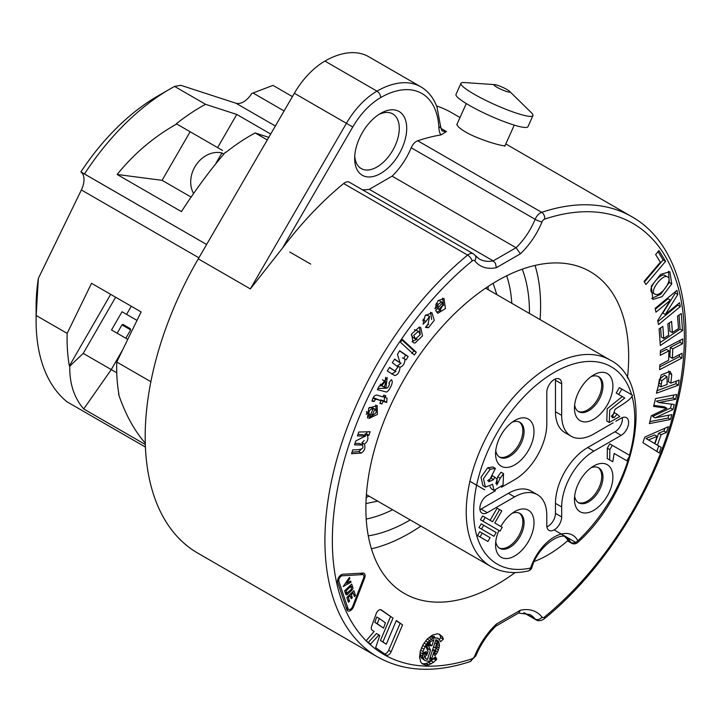 <?xml version="1.0" encoding="UTF-8"?>
<svg xmlns="http://www.w3.org/2000/svg" width="722" height="722" viewBox="0 0 722 722"><rect width="100%" height="100%" fill="white"/><g stroke="black" fill="none" stroke-linecap="round" stroke-linejoin="round"><path stroke-width="1.08" d="M392.606 509.759A157.766 91.089 -60 0 1 366.216 519.073M506.682 275.786A157.766 91.089 -60 0 1 511.808 303.285M488.018 286.553A157.766 91.089 -60 0 1 488.252 289.693M369.05 496.158A157.766 91.089 -60 0 1 366.207 497.521M437.586 652.056L434.96 655.747L434.003 653.942L436.07 650.811L434.274 650.883L431.819 658.401L429.473 659.376L435.944 639.629L438.389 641.028L439.472 645.838L437.586 652.056L435.926 651.1M364.718 577.898L353.744 606.354A5.262 3.032 -60 0 1 347.796 610.875A5.262 3.032 -60 0 1 346.894 609.684L337.734 582.419A5.262 3.032 -60 0 1 338.853 577.176A5.262 3.032 -60 0 1 342.959 574.252L363.094 573.06A5.262 3.032 -60 0 1 364.041 573.304A5.262 3.032 -60 0 1 364.637 573.864L365.106 575.317A5.262 3.032 -60 0 1 364.718 577.898L363.816 577.374M359.691 443.543L362.164 444.969C364.601 448.461 361.487 450.086 352.823 449.824L351.524 453.723L361.262 453.073C364.538 450.916 365.594 447.938 364.43 444.138C367.642 441.674 368.617 438.75 367.354 435.384L368.906 435.339L370.106 431.747L358.762 432.036L357.453 435.935L365.287 436.088L355.784 440.952L354.484 444.851L362.291 445.041L359.691 443.543L354.989 443.344M386.694 402.452L387.001 398.129L385.025 397.515L385.873 395.755L383.77 395.096L382.922 396.856L376.667 395.033C374.393 395.358 372.832 397.416 371.974 401.215L374.177 401.531L375.602 399.067L381.072 400.692L379.808 403.309L381.911 403.968L383.174 401.351L386.694 402.452L384.212 401.026L380.693 399.925L380.485 400.358M406.116 359.881L408.174 356.515L399.663 350.739L397.443 354.385L400.042 362.742L394.582 359.069L392.353 362.715L398.012 366.984L394.889 370.991L389.519 367.363L387.299 371.009L394.726 375.521C397.858 374.889 399.6 372.137 399.961 367.272C403.138 366.262 404.807 363.527 404.961 359.096L406.116 359.881M414.988 343.058L422.523 335.91L420.736 327.562L419.302 327.102L411.576 334.006L413.137 342.607L414.988 343.058M666.406 432.442L668.41 426.693L644.836 437.072L642.887 442.658L659.258 452.956L661.208 447.351L657.435 445.167L661.09 434.698L666.406 432.442L663.933 431.007L658.608 433.272L654.962 443.732L658.726 445.916L656.776 451.521M671.767 283.89L669.863 271.743L660.657 274.36L651.28 286.228L652.85 299.477L662.065 296.661L671.767 283.89L669.285 282.455L660.702 294.269L651.659 298.475M373.148 408.823L368.924 418.525L377.38 414.419L377.173 405.565L368.734 408.165L367.453 418.011L369.592 414.238L368.861 413.083C369.168 410.367 370.594 408.95 373.148 408.823L370.675 407.398L369.276 407.488M391.189 379.754L388.968 382.994L389.411 384.312C388.49 387.407 387.317 388.589 385.9 387.867L387.227 377.552L380.611 385.909L379.321 385.954L377.344 389.69L386.297 391.992C388.219 392.461 394.726 381.496 391.189 379.754M414.383 355.016L416.278 352.228L402.371 339.466L400.466 342.264L414.383 355.016M425.429 327.409L428.435 327.725L434.292 320.342L431.918 312.671L425.023 315.866L423.074 324.223L425.935 321.47L429.572 316.344L428.056 324.043L425.547 327.481M665.576 261.337L658.951 250.579L655.621 254.523L660.35 262.194L644.087 281.436L645.982 284.522L665.576 261.337L663.103 259.902L644.43 282.004M678.391 385.178L679.122 380.097L670.837 383.138L671.758 374.691L670.088 371.442L661.181 374.88L656.433 393.237L678.391 385.178L675.909 383.743L656.794 390.764M682.552 330.568L681.297 313.547L677.552 316.065L678.472 328.564L672.417 332.625L671.586 321.398L667.85 323.907L668.671 335.143L663.744 338.456L662.85 326.38L659.096 328.907L660.314 345.504L682.552 330.568L680.07 329.142L660.098 342.553M682.507 343.771L682.705 338.934L660.422 350.531L660.224 355.359L668.996 350.802L668.599 360.278L659.827 364.845L659.628 369.682L681.911 358.085L682.109 353.248L672.372 358.32L672.769 348.834L682.507 343.771L680.025 342.336L670.287 347.408L669.89 356.885L672.372 358.32M680.341 306.561L679.537 302.726L665.314 314.467L677.823 294.486L676.956 290.352L655.143 308.366L655.946 312.193L670.512 300.172L657.688 320.559L658.527 324.566L680.341 306.561L677.859 305.126L657.904 321.597M675.521 399.338L676.713 394.483L655.54 398.571L653.609 406.423L666.902 408.273L651.298 415.764L649.367 423.588L670.539 419.491L671.74 414.636L655.071 417.857L673.003 409.518L674.249 404.482L658.852 402.56L675.521 399.338L673.039 397.903L656.37 401.125L658.852 402.56M438.055 304.377L441.665 301.949L442.514 302.897L435.619 310.487L437.875 313.294L445.456 308.583L443.949 298.475L437.974 300.776L434.987 308.799L437.956 306.227L438.055 304.377L436.16 303.285M366.523 641.181L370.603 644.06L378.96 634.936L379.772 635.513L375.657 647.625L386.18 655.044A4.449 2.563 120 0 0 386.288 655.116A4.449 2.563 120 0 0 391.153 651.722L402.551 624.873L396.351 620.505L386.27 644.259L382.922 641.903L393.003 618.14L381.333 609.919A4.449 2.563 120 0 0 381.225 609.846A4.449 2.563 120 0 0 376.225 613.592L371.64 626.209A4.449 2.563 120 0 0 372.074 630.08L374.104 631.515L366.072 640.865L366.523 641.181A248.928 143.714 120 0 0 472.107 658.771A3.502 2.022 120 0 0 474.715 655.973A56.099 32.391 -60 0 1 496.366 624.079L495.924 626.064M442.532 636.912L443.362 639.196L440.483 641.75L439.49 639.62L436.909 637.914L433.426 638.221L429.644 640.486L426.206 644.313L422.984 651.497L422.65 656.045L423.886 659.466L425.032 660.558L428.128 661.28L429.951 660.865L435.537 656.849L436.792 659.24L433.588 662.318L428.543 664.935L426.16 665.251L422.235 663.843L420.845 662.182L419.536 657.291L420.33 651.063L423.083 644.575L427.325 638.943L432.325 635.143L437.207 633.835L439.346 634.205L442.532 636.912L438.931 634.133M433.904 639.71L431.946 645.685L429.897 645.766L430.438 644.114L428.651 646.037L430.474 650.179L427.433 659.457L426.63 659.258L424.671 657.426L423.931 654.231L424.067 652.39L426.296 651.56L426.801 655.215L428.038 651.443L425.998 646.786L429.256 642.445L433.904 639.71M438.886 127.956A5.262 3.186 -2.5 0 0 440.42 125.574C441.467 129.987 442.153 131.72 442.496 130.781A17.527 10.117 120 0 0 446.467 131.566L440.898 134.924A22.788 13.158 -60 0 1 438.886 127.956A82.389 47.571 120 0 0 380.693 97.578A56.099 32.391 120 0 0 352.751 127.009L282.501 248.097A254.18 146.756 -60 0 1 343.663 183.523A8.763 5.063 -60 0 1 349.322 182.206L473.28 253.765A8.763 5.063 -60 0 0 467.621 255.092L343.663 183.523M282.501 248.097L250.344 288.908L198.288 258.855L294.35 93.273A61.352 35.423 -60 0 1 324.918 61.081A87.651 50.603 -60 0 1 368.743 56.74L420.8 86.802A87.651 50.603 -60 0 0 376.974 91.143L324.918 61.081M473.28 253.765L479.227 258.972A50.838 29.349 120 0 0 493.234 260.895L495.409 263.223L496.366 267.682A56.099 32.391 -60 0 1 474.715 260.777A3.502 2.022 120 0 0 472.107 260.994A5.262 2.346 50.6 0 0 467.621 255.092A254.18 146.756 -60 0 0 332.364 477.134A254.18 146.756 -60 0 0 377.561 656.93L197.828 553.16A254.18 146.756 -60 0 1 198.288 258.855M457.134 123.922C456.593 125.619 459.391 128.308 465.519 131.991C479.543 140.113 505.391 147.27 505.102 145.474M436.521 105.917A254.18 146.756 -60 0 1 452.008 112.903L460.004 117.524M362.236 189.66A50.838 29.349 120 0 0 369.285 189.335L392.109 176.159A50.838 29.349 120 0 0 411.188 147.757A8.763 5.063 -60 0 1 417.722 140.772A254.18 146.756 -60 0 1 440.898 134.924M354.737 156.142A31.551 18.221 120 0 0 361.199 168.56A31.551 18.221 120 0 0 392.75 150.347A31.551 18.221 120 0 0 392.75 113.914A31.551 18.221 120 0 0 378.761 114.527M410.231 519.93A170.04 98.174 -60 0 1 409.203 520.535A170.04 98.174 -60 0 1 368.283 535.868M522.259 269.171A170.04 98.174 -60 0 1 529.434 313.465M420.872 526.076A185.816 107.28 -60 0 1 409.203 533.414A185.816 107.28 -60 0 1 371.433 548.819M535.047 265.425A185.816 107.28 -60 0 1 540.074 319.611M515.12 572.555A185.816 107.28 -60 0 1 497.277 584.26A185.816 107.28 -60 0 1 404.365 593.466A185.816 107.28 -60 0 1 371.875 550.245A185.816 107.28 -60 0 1 429.238 342.029A185.816 107.28 -60 0 1 590.181 271.625A185.816 107.28 -60 0 1 627.445 377.994M365.106 575.317L364.637 573.864M380.693 113.327A36.813 21.254 -60 0 1 406.721 128.354A36.813 21.254 -60 0 1 380.693 173.442A36.813 21.254 -60 0 1 354.664 158.416A36.813 21.254 -60 0 1 380.693 113.327L380.693 113.327M392.109 176.159L516.059 247.718L493.234 260.895L369.285 189.335M496.366 624.079L520.372 610.216L518.874 612.861M411.188 147.757L535.146 219.317A50.838 29.349 120 0 1 516.059 247.718L520.372 253.819L496.366 267.682M372.326 407.804L375.521 409.482L373.048 408.056L372.137 408.246M372.29 415.015L374.808 409.239C377.272 411.639 376.433 413.571 372.29 415.015L370.819 414.175M375.72 405.033L376.171 410.204M373.4 414.997L369.493 417.208M369.592 414.238L367.11 412.813L366.18 414.446M366.379 411.648L367.11 412.813M380.16 384.826L381.297 385.512M383.779 386.938L382.633 386.252L382.281 384.997L385.349 381.36L385.756 382.452L384.275 387.154L380.584 385.07M382.281 384.997L380.665 384.059M385.349 381.36L382.389 379.808M385.9 387.867L384.33 386.965M385.674 377.281L385.196 381.27M389.546 382.164L389.185 383.346M386.667 388.12L377.949 388.553M416.278 352.228L413.796 350.802L411.901 353.59M402.019 339.99L413.796 350.802M430.601 312.256L431.639 319.485M428.706 324.214L426.215 326.182M425.935 321.47L423.453 320.036L422.794 320.667M429.572 316.344L425.953 314.729M423.2 319.106L423.453 320.036M658.031 251.671L663.103 259.902M668.509 271.255L669.285 282.455M667.354 276.833L664.872 275.398C660.034 272.221 645.739 291.156 652.832 292.897L655.314 294.332C648.221 292.59 662.516 273.647 667.354 276.833C672.805 278.394 664.123 292.843 657.3 294.585L655.314 294.332M659.439 379.212L658.401 385.368L660.883 386.793L661.912 380.638L659.439 379.212L664.529 375.287L667.011 376.722L667.119 384.51L660.883 386.793M661.912 380.638L667.011 376.722M676.288 381.144L675.909 383.743M670.837 383.138L668.364 381.712L669.285 373.256L671.758 374.691M668.617 371.009L669.285 373.256M679.032 315.072L680.07 329.142M672.417 332.625L669.935 331.199L669.33 322.914M663.744 338.456L661.262 337.021L660.594 327.896M680.115 340.288L680.025 342.336M668.996 350.802L666.514 349.367L660.341 352.58M681.911 358.085L679.429 356.65L659.737 366.893M679.519 354.601L679.429 356.65M672.769 348.834L670.287 347.408M677.678 304.26L677.859 305.126M665.314 314.467L662.841 313.032L675.341 293.06L677.823 294.486M675.097 291.896L675.341 293.06M670.512 300.172L668.031 298.737L655.323 309.233M673.743 395.051L673.039 397.903M666.902 408.273L664.421 406.838L653.87 405.367M670.539 419.491L668.058 418.065L649.863 421.585M668.762 415.213L668.058 418.065M655.071 417.857L652.598 416.432L670.521 408.083L673.003 409.518M671.496 404.139L670.521 408.083M657.137 436.386L654.646 443.516L646.009 438.516L648.491 439.951L657.137 436.386L654.655 434.951L646.009 438.516M654.646 443.516L648.491 439.951M664.899 428.245L663.933 431.007M661.208 447.351L658.726 445.916M657.435 445.167L654.962 443.732M661.09 434.698L658.608 433.272M441.765 303.718L443.308 304.603L440.023 310.063L437.658 308.249M437.397 308.538L440.023 310.063M441.665 301.949L438.398 300.325M442.604 298.078L443.633 305.505M440.709 310.243L436.702 312.256M437.956 306.227L435.474 304.801M439.193 309.133L443.308 304.603M418.498 331.29L420.231 334.701L415.475 338.934L413.751 335.36L418.498 331.29L414.365 329.674M419.446 327.12L420.222 333.988M417.135 339.105L411.991 341.605M411.278 334.864L412.993 337.499L415.475 338.934M408.174 356.515L405.692 355.089L403.643 358.446M399.555 350.919L405.692 355.089M394.474 359.249L400.042 362.742M389.411 367.543L394.889 370.991M395.99 371.406L391.721 374.014M399.961 367.272L397.479 365.846L397.515 366.352M404.961 359.096L402.497 357.904M401.044 363.139L397.479 365.846M384.519 396.694L384.212 401.026M385.025 397.515L383.138 396.414M374.177 401.531L372.164 400.367M375.115 399.302L373.021 398.102M375.602 399.067L373.229 397.696M381.072 400.692L373.13 397.632M381.911 403.968L380.025 402.876M383.174 401.351L380.693 399.925M367.119 431.819L366.424 433.913L364.872 433.949L365.531 436.268M368.906 435.339L366.424 433.913M365.287 436.088L362.814 434.662L357.959 434.427M361.208 449.391L358.78 451.638L352.02 452.216M364.43 444.138L361.948 442.703L362.615 445.293M364.177 440.537L361.948 442.703M367.354 435.384L364.872 433.949M494.642 84.618L464.174 82.543A39.439 5.596 24.2 0 0 460.97 83.292L455.988 94.374A39.439 5.596 24.2 0 0 469.129 105.25A39.439 5.596 24.2 0 0 506.357 122.451A39.439 5.596 24.2 0 0 527.953 126.693L532.926 115.61A39.439 5.596 24.2 0 0 531.365 112.713L509.57 91.324A8.763 1.245 24.2 0 0 502.431 87.236A8.763 1.245 24.2 0 0 494.642 84.618A8.763 1.245 24.2 0 0 496.844 87.2A8.763 1.245 24.2 0 0 506.402 91.468A8.763 1.245 24.2 0 0 509.57 91.324M460.97 83.292A39.439 5.596 24.2 0 0 474.101 94.176A39.439 5.596 24.2 0 0 511.329 111.368A39.439 5.596 24.2 0 0 532.926 115.61M362.643 574.45A5.262 3.032 120 0 0 362.48 573.097M353.744 606.354L352.868 605.848M346.867 609.621A5.262 3.032 120 0 0 348.085 609.097M378.96 634.936L376.487 633.51L368.301 642.436M393.003 618.14L380.494 609.639M382.922 641.903L380.44 640.468L390.53 616.714M386.27 644.259L380.44 640.468M402.551 624.873L396.252 620.749M384.546 653.888A4.449 2.563 120 0 0 388.671 650.287L400.069 623.447M438.344 638.528L436.909 637.914M435.249 637.815L432.767 636.38L434.427 636.488M433.426 638.221L430.944 636.786L432.767 636.38M431.53 639.123L429.048 637.697L430.944 636.786M427.415 638.871L429.048 637.697M429.644 640.486L427.216 639.078M427.839 642.237L425.61 640.946M426.206 644.313L424.076 643.076M424.816 646.614L422.686 645.387M423.724 649.042L421.495 647.76M422.984 651.497L420.655 650.152M422.623 653.861L420.141 652.435L420.366 650.973M422.65 656.045L420.168 654.61L420.141 652.435M423.083 657.941L420.601 656.506L420.168 654.61M423.886 659.466L421.404 658.031L420.601 656.506M425.032 660.558L421.404 658.031M436.792 659.24L434.463 657.895M436.052 660.143L433.579 658.717M433.588 662.318L431.115 660.892L433.48 658.789M431.052 663.942L428.57 662.507L431.115 660.892M428.543 664.935L426.061 663.5L428.57 662.507M426.16 665.251L423.688 663.816L426.061 663.5M421.964 663.518L423.688 663.816M439.147 639.295L440.88 637.761L443.362 639.196M440.88 637.761L440.05 635.477M436.07 650.811L432.74 649.412M434.274 650.883L432.577 649.899M430.113 657.444L431.819 658.401M431.738 658.455L430.493 657.733M431.26 658.708L429.942 657.95M430.79 658.933L429.807 658.365M430.33 659.123L429.68 658.753M438.389 641.028L435.953 639.629L436.602 640.91L439.075 642.336M439.445 643.97L436.963 642.535L436.602 640.91M439.472 645.838L436.99 644.403L436.963 642.535M439.166 647.869L437.153 646.713M438.525 649.971L436.043 648.546L436.232 647.932M435.24 650.332L436.043 648.546M434.707 653.067L436.395 654.033M430.438 644.114L428.669 643.085M430.249 644.277L428.498 643.275M430.05 644.457L428.327 643.464M429.689 644.818L427.984 643.834M429.328 645.197L427.659 644.232M428.985 645.603L427.352 644.665M428.651 646.037L427.045 645.107M430.474 650.179L427.993 648.744L426.648 645.676M425.005 657.868L426.025 654.764M427.505 650.224L427.993 648.744M427.433 659.457L425.267 658.211M426.215 652.435L425.33 651.921M426.233 653.229L424.5 652.228M426.341 653.97L424.049 652.652M426.531 654.637L424.013 653.094M426.801 655.215L424.049 653.202M430.249 644.701L431.946 645.685M429.662 643.663L430.357 641.533M436.837 644.403L436.575 643.871L435.231 647.968L437.018 647.896L436.837 644.403M434.879 642.887L436.575 643.871M435.231 647.968L433.534 646.993M340.955 574.956L342.39 575.786A3.574 2.067 120 0 0 339.611 577.799A3.574 2.067 120 0 0 338.871 581.354L348.031 608.619A3.574 2.067 120 0 0 348.636 609.413A3.574 2.067 120 0 0 352.697 606.309L363.671 577.853A3.574 2.067 120 0 0 363.193 574.766A3.574 2.067 120 0 0 362.543 574.595L342.39 575.786M360.44 573.214A3.574 2.067 -60 0 1 360.72 573.331L363.193 574.766M349.231 595.154L350.17 595.704L348.329 597.455L349.574 601.146L348.437 602.229L346.831 597.437L353.906 590.695L355.513 595.488L354.385 596.571L353.139 592.87L351.307 594.621L352.318 597.635L350.459 596.562M352.318 597.635L351.181 598.709L350.17 595.704M351.307 594.621L350.36 594.08M353.139 592.87L352.201 592.329M355.513 595.488L353.663 594.414M349.574 601.146L347.724 600.081M348.329 597.455L347.39 596.904M346.596 583.259L350.657 581.02L351.045 582.185L343.167 586.526L349.439 577.392L349.827 578.557L346.596 583.259L345.748 582.771M351.045 582.185L349.827 581.481M348.979 578.06L349.827 578.557M351.686 584.08L352.832 587.5A2.103 1.218 -60 0 1 351.876 590.217L347.634 594.26A2.103 1.218 -60 0 1 346.118 594.711A2.103 1.218 -60 0 1 345.757 594.233L344.611 590.813L351.686 584.08M362.543 574.595L360.179 573.232M346.885 593.159L351.506 589.125L350.919 586.255L346.109 590.831L346.885 593.159L345.035 592.085M346.109 590.831L345.161 590.289M350.919 586.255L349.971 585.704M383.49 628.122L374.808 622.319L376.74 617.003L379.221 618.438L385.422 622.806L383.49 628.122L377.29 623.745L379.221 618.438M374.808 622.319L377.29 623.745M598.159 376.469A20.162 11.642 -60 0 1 597.554 399.356A20.162 11.642 -60 0 1 578.033 411.314M519.271 513.098A20.162 11.642 -60 0 1 518.667 535.986A20.162 11.642 -60 0 1 499.155 547.944M519.271 422.009A20.162 11.642 -60 0 1 518.667 444.896A20.162 11.642 -60 0 1 499.155 456.864M598.159 467.549A20.162 11.642 -60 0 1 601.733 476.394A20.162 11.642 -60 0 1 593.331 496.249A20.162 11.642 -60 0 1 578.033 502.404M591.011 376.676A20.162 11.642 -60 0 1 598.791 376.794A20.162 11.642 -60 0 1 598.791 400.069A20.162 11.642 -60 0 1 578.638 411.711A20.162 11.642 -60 0 1 574.649 405.024M495.761 541.653A20.162 11.642 120 0 0 499.75 548.341A20.162 11.642 120 0 0 519.912 536.699A20.162 11.642 120 0 0 519.912 513.423A20.162 11.642 120 0 0 512.124 513.315M512.124 422.226A20.162 11.642 -60 0 1 519.912 422.334A20.162 11.642 -60 0 1 519.912 445.609A20.162 11.642 -60 0 1 499.75 457.252A20.162 11.642 -60 0 1 495.761 450.564M591.011 467.766A20.162 11.642 -60 0 1 598.791 467.874A20.162 11.642 -60 0 1 602.969 477.107A20.162 11.642 -60 0 1 594.17 497.395A20.162 11.642 -60 0 1 578.638 502.792A20.162 11.642 -60 0 1 574.649 496.104M622.319 417.632A10.514 6.074 -60 0 1 614.973 431.792L587.699 447.532A45.576 26.317 120 0 0 555.471 503.36L555.471 513.378A10.514 6.074 -60 0 1 546.879 526.816M555.38 378.987A10.514 6.074 -60 0 1 555.471 380.268L555.471 411.757A45.576 26.317 120 0 0 564.911 432.613L571.111 436.196A45.576 26.317 -60 0 1 561.671 415.33L561.671 383.842A10.514 6.074 120 0 0 559.487 379.023A10.514 6.074 120 0 0 551.382 381.848A10.514 6.074 120 0 0 546.798 392.434L546.798 423.922A45.576 26.317 -60 0 1 514.569 479.742L501.501 487.278M495.409 490.798L487.296 495.482A10.514 6.074 120 0 0 480.428 504.75A10.514 6.074 120 0 0 482.034 513.18A10.514 6.074 120 0 0 487.296 512.656L514.569 496.916A45.576 26.317 -60 0 1 537.358 494.66L531.157 491.077A45.576 26.317 120 0 0 508.369 493.334L481.096 509.082A10.514 6.074 -60 0 1 479.949 509.642M487.91 541.5L490.094 537.7L482.206 533.152L480.013 536.942L487.91 541.5M493.974 536.302L496.167 532.502L483.677 525.291L481.484 529.091L493.974 536.302M500.048 531.103L502.232 527.304L494.787 523.008L501.799 510.86L499.606 509.597L492.594 521.735L485.148 517.439L482.955 521.23L500.048 531.103M503.541 473.65L500.193 478.226L496.844 484.967L497.124 479.264L494.723 477.098L493.577 479.67L488.695 481.773L495.391 468.425L490.157 469.219L483.46 478.686L485.419 487.106L492.594 484.3L493.983 490.391L503.044 485.076L503.541 473.65L501.059 472.224L497.711 476.791L495.906 483.677M626.84 460.771L629.891 455.492L612.283 445.321L609.81 449.616L609.729 460.004L612.779 461.764L614.169 453.461L626.84 460.771M632.535 395.259L621.832 389.077L618.709 394.483L624.774 397.984L609.693 410.15L609.278 422.478L619.756 416.549L617.057 414.211L614.296 417.478L612.139 417.704L615.099 409.266C620.397 405.647 630.983 399.88 632.535 395.259M593.674 374.926L593.674 374.926A27.174 15.685 120 0 0 574.459 408.201A27.174 15.685 120 0 0 593.674 419.292A27.174 15.685 120 0 0 612.888 386.017A27.174 15.685 120 0 0 593.674 374.926M500.86 526.509A27.174 15.685 -60 0 1 514.786 511.555A27.174 15.685 -60 0 1 534 522.647A27.174 15.685 -60 0 1 514.786 555.931A27.174 15.685 -60 0 1 495.572 544.839A27.174 15.685 -60 0 1 498.902 530.444M495.572 453.75A27.174 15.685 120 0 0 514.786 464.842A27.174 15.685 120 0 0 534 431.566A27.174 15.685 120 0 0 514.786 420.466A27.174 15.685 120 0 0 495.572 453.75M612.888 477.107A27.174 15.685 120 0 0 593.674 466.015A27.174 15.685 120 0 0 574.459 499.29A27.174 15.685 120 0 0 593.674 510.382A27.174 15.685 120 0 0 612.888 477.107M537.358 494.66A45.576 26.317 -60 0 1 546.798 515.526L546.798 525.544A10.514 6.074 120 0 0 548.973 530.354A10.514 6.074 120 0 0 557.077 527.538A10.514 6.074 120 0 0 561.671 516.952L561.671 506.934A45.576 26.317 -60 0 1 593.899 451.115L621.164 435.366A10.514 6.074 120 0 0 628.041 426.097A10.514 6.074 120 0 0 626.425 417.677A10.514 6.074 120 0 0 621.164 418.191L615.857 421.26M613.122 422.839L593.899 433.94A45.576 26.317 -60 0 1 571.111 436.196M482.206 533.152L479.733 531.717L477.54 535.516L485.428 540.065M480.013 536.942L477.54 535.516M483.677 525.291L481.195 523.865L479.002 527.656L491.492 534.867M481.484 529.091L479.002 527.656M499.606 509.597L497.124 508.162L490.112 520.309M485.148 517.439L482.666 516.004L480.473 519.804L497.566 529.668M482.955 521.23L480.473 519.804M500.193 478.226L497.711 476.791M494.723 477.098L492.251 475.663L491.095 478.235L487.612 480.726M493.577 479.67L491.095 478.235M495.391 468.425L492.918 466.99L487.684 467.793L480.987 477.251L482.937 485.68L485.419 487.106M489.994 486.727L491.502 488.965L493.983 490.391M612.283 445.321L609.81 443.895L607.328 448.182L607.247 458.569L610.298 460.329M609.81 449.616L607.328 448.182M609.729 460.004L607.247 458.569M614.169 453.461L624.359 459.345M621.832 389.077L619.35 387.642L616.227 393.048L622.292 396.549L607.211 408.724L606.796 421.052L609.278 422.478M618.709 394.483L616.227 393.048M624.774 397.984L622.292 396.549M617.057 414.211L614.575 412.776L611.254 416.341M614.296 417.478L611.823 416.043M565.118 537.033A31.551 18.221 -60 0 1 568.006 540.453A113.941 65.783 120 0 1 534.298 561.454M531.906 567.492A5.262 1.471 -161.9 0 1 530.625 568.006A36.813 21.254 -60 0 1 554.234 536.997A36.813 21.254 -60 0 1 577.835 540.751A5.262 4.034 152.3 0 1 570.741 542.366A31.551 18.221 120 0 0 566.292 537.574C562.239 531.491 538.215 545.065 531.906 567.492M532.033 567.023A5.262 5.262 0 0 1 528.053 570.994A5.262 3.791 -102.6 0 0 530.625 568.006A113.941 65.783 120 0 1 497.638 431.882A113.941 65.783 120 0 1 631.569 394.699M127.776 339.358L111.513 329.972L127.776 339.358L125.836 338.239L130.655 329.891L130.384 328.718L122.939 324.422L130.384 328.718M117.163 333.23L121.982 324.882L130.655 329.891M121.982 324.882L122.939 324.422M215.346 164.354L221.925 152.956A26.299 21.47 -60 0 0 196.375 164.526A26.299 21.47 -60 0 0 193.586 193.505M221.925 152.956L223.856 154.075M137 320.397L122.027 311.751L111.513 329.972M129.644 305.307L141.115 311.931L116.747 362.02A189.326 109.302 -60 0 0 118.959 394.528L118.57 394.302C125.466 414.464 134.364 430.736 145.266 443.109M122.758 349.665L111.26 369.583L83.21 353.392L115.637 297.22L91.532 283.304L129.816 305.406M222.575 150.474L190.139 131.747L162.089 180.329L117.135 174.48C134.13 153.551 153.985 136.72 176.7 123.985L190.139 131.747M116.756 372.76L111.26 369.583L83.716 408.959C74.086 397.777 69.438 383.499 69.772 366.126L83.21 353.392M81.099 172.026L206.618 244.496L80.873 171.926A17.527 10.117 -60 0 1 81.378 189.958L38.347 278.412L36.181 315.496A189.326 109.302 -60 0 0 36.1 320.866A189.326 109.302 -60 0 0 66.947 401.766L145.402 447.062M191.113 197.079L162.089 180.329M217.611 147.604L236.762 114.446L270.696 134.039M292.419 96.604L272.988 85.386L251.779 93.472A17.527 10.117 -60 0 1 235.904 103.21L180.825 85.322L174.58 86.423A189.326 109.302 -60 0 0 169.968 88.996A189.326 109.302 -60 0 0 84.483 173.975M80.873 171.926A171.791 99.185 -60 0 1 157.576 96.152L169.968 88.996M36.1 320.866L36.1 306.552A171.791 99.185 -60 0 1 38.347 278.412M91.532 283.304L67.164 333.393A189.326 109.302 120 0 0 69.375 365.901L69.772 366.126M110.683 294.359L69.375 365.901M145.303 444.517L83.716 408.959M118.769 393.454L118.57 394.302M67.164 333.393L36.181 315.496M150.871 381.712L116.747 362.02M236.762 114.446L205.571 104.32A189.326 109.302 120 0 0 176.312 123.76L176.7 123.985M268.774 137.37L255.155 132.938A189.326 109.302 -60 0 0 225.896 152.387L225.499 152.161C210.616 169.417 195.924 189.236 181.439 211.609L117.135 174.48M205.571 104.32L174.58 86.423M267.275 139.942L255.155 132.938M310.704 264.099L289.721 251.987M520.372 610.216A56.099 32.391 -60 0 1 542.014 617.12A3.502 2.022 120 0 0 544.632 616.895A248.928 143.714 120 0 0 684.384 337.327A248.928 143.714 120 0 0 544.632 219.127A3.502 2.022 120 0 0 542.014 221.925A56.099 32.391 -60 0 1 520.372 253.819M472.107 260.994A248.928 143.714 120 0 0 366.135 640.802M417.722 140.772L541.681 212.331A254.18 146.756 -60 0 1 631.741 216.672L505.788 143.958M446.467 131.566L440.853 128.326M294.35 93.273L346.407 123.327A61.352 35.423 -60 0 1 376.974 91.143A5.262 3.032 -120 0 1 380.693 97.578M250.344 288.908L346.407 123.327L352.751 127.009M524.289 612.807L535.146 619.07A50.838 29.349 120 0 0 530.065 614.63L518.522 613.059M542.014 221.925A5.262 0.966 22.4 0 1 535.146 219.317A8.763 5.063 -60 0 1 541.681 212.331A5.262 3.601 -108.5 0 1 544.632 219.127M523.757 612.752L536.022 619.837A8.763 5.063 -60 0 1 535.146 619.07A5.262 4.188 141.8 0 0 542.014 617.12M377.561 656.93C403.914 671.668 434.752 673.229 470.058 661.614A5.262 3.601 -108.5 0 0 472.107 658.771M474.715 655.973A5.262 0.966 22.4 0 0 475.87 655.829M475.175 255.435A5.262 4.188 141.8 0 1 474.715 260.777M544.632 616.895A5.262 2.346 50.6 0 1 544.244 618.826M368.861 413.083L366.785 411.883M428.435 327.725L426.097 326.371M661.235 384.348L658.762 382.922M394.726 375.521L392.245 374.095M361.262 453.073L358.78 451.638M391.153 651.722L388.671 650.287M346.172 607.545L348.031 608.619M337.58 580.614L338.871 581.354M352.832 587.5L350.973 586.426M345.152 592.825L347.634 594.26M351.876 590.217L350.928 589.666M561.671 415.33L555.471 411.757M561.671 383.842L555.471 380.268M487.296 512.656L481.096 509.082M514.569 496.916L508.369 493.334M561.671 516.952L555.471 513.378M561.671 506.934L555.471 503.36M593.899 451.115L587.699 447.532M621.164 435.366L614.973 431.792M490.157 469.219L487.684 467.793M577.835 540.751A113.941 65.783 120 0 0 628.943 457.134M629.476 455.248A113.941 65.783 120 0 0 631.967 396.089M567.781 540.652L570.741 542.366M528.053 570.994C514.055 574.08 501.682 572.591 490.915 566.517A119.202 68.825 -60 0 1 490.915 428.868A119.202 68.825 -60 0 1 610.117 360.043L485.608 288.159M575.208 542.078L554.117 529.903M484.697 489.823L469.923 481.294M81.378 189.958L198.893 257.808M253.025 93.012L284.098 110.944M235.904 103.21L275.362 125.998M470.058 661.614L475.861 655.829C480.771 644.168 487.485 634.214 496.023 625.974M518.983 612.798L495.815 626.173M536.022 619.837C538.233 621.272 540.977 620.938 544.244 618.817C606.435 568.467 659.348 482.404 677.741 401.766C697.93 318.194 680.277 243.81 631.741 216.672M380.62 385.178L383.102 386.604M504.741 146.286L514.254 125.114M456.764 124.735L466.277 103.562M440.42 125.574L437.045 107.316C433.696 98.039 428.281 91.198 420.8 86.802M346.361 608.095L348.636 609.413M345.062 592.157L346.966 593.249M365.946 503.559L377.66 501.131L365.946 503.559M493.117 283.304L496.853 294.657L493.108 283.304M567.519 540.868L571.49 543.161A5.262 5.262 0 0 0 577.699 542.457C636.344 490.725 657.327 383.581 610.117 360.043M490.915 566.517L366.406 494.624M126.585 314.386L131.278 306.254"/></g></svg>
